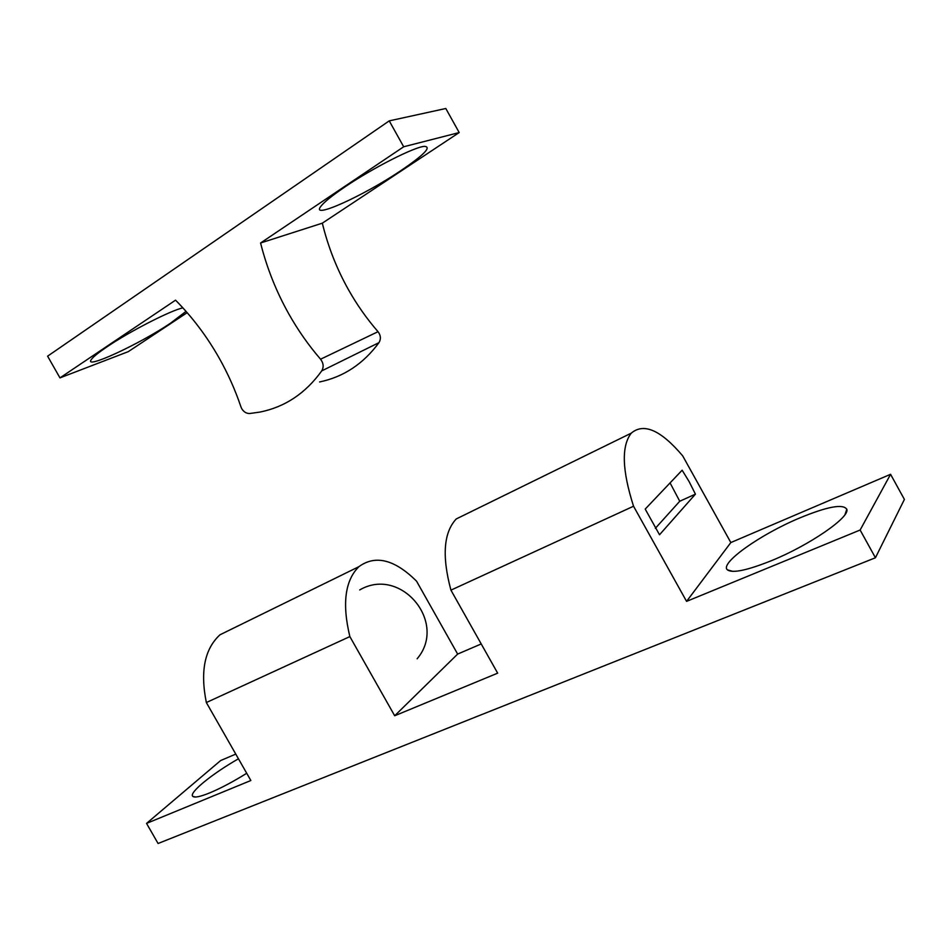 <?xml version="1.0" encoding="UTF-8"?>
<svg xmlns="http://www.w3.org/2000/svg" width="952" height="952" viewBox="0 0 952 952"><rect width="100%" height="100%" fill="white"/><g stroke="black" fill="none" stroke-linecap="round" stroke-linejoin="round"><path stroke-width="1.43" d="M799.573 518.019C760.291 534.393 719.355 563.394 727.399 569.843C732.374 573.461 746.963 570.438 771.168 560.788C808.998 545.508 850.184 517.21 846.804 509.296C843.186 503.62 827.443 506.523 799.573 518.019M689.188 481.736L682.144 470.205L645.206 509.082L659.522 534.762L695.436 494.136L689.188 481.736M655.345 528.324L679.752 501.24L670.065 482.926M246.723 773.262C233.204 781.663 220.935 788.173 209.904 792.814C200.348 796.693 194.648 797.883 192.816 796.384C188.389 793.04 212.26 773.678 238.452 758.792M235.775 754.091L220.602 760.577L146.548 823.397L250.852 780.509L206.346 702.54C200.075 671.481 204.62 648.895 219.995 634.782L233.787 628.011M349.86 636.591C341.982 603.83 344.993 580.53 358.868 566.69C375.397 554.623 394.628 559.443 416.548 581.172L457.65 654.072L394.687 715.761L349.86 636.591L206.346 702.54M146.548 823.397L158.08 843.496L875.435 557.765L904.4 499.419L890.572 474.298L860.132 530.026L875.435 557.765M860.132 530.026L686.571 601.378L633.544 506.226L450.927 590.145C441.835 556.218 443.608 532.489 456.246 518.947L468.194 513.092M394.687 715.761L497.67 673.159L450.927 590.145M481.224 643.945L457.65 654.072M633.544 506.226C622.049 470.3 621.287 445.929 631.283 433.136C643.778 422.581 660.914 430.161 682.691 455.865L730.838 542.557L890.572 474.298M686.571 601.378L730.838 542.557M679.752 501.24L695.436 494.136M389.237 120.868L403.684 146.775L459.197 132.554L445.81 108.504L389.237 120.868L47.6 356.179L59.964 377.885L175.549 300.166C192.34 317.135 206.846 336.377 219.079 357.904C227.933 373.6 235.215 389.915 240.927 406.837L241.76 408.705C243.795 412.002 246.461 413.596 249.745 413.501L259.967 412.073C285.005 407.028 305.592 393.295 321.716 370.899C323.93 367.067 323.537 363.176 320.574 359.213L378.027 331.689C380.8 335.378 381.121 339.031 378.979 342.649L321.716 370.899M345.064 186.83C372.875 167.933 414.679 146.727 424.521 146.358C431.887 146.882 423.795 155.116 400.233 171.051C363.414 195.815 310.471 219.852 320.705 206.548C323.906 202.229 332.034 195.66 345.064 186.83M403.684 146.775L260.574 242.998L322.323 223.173C328.059 246.651 336.734 268.773 348.384 289.563C356.893 304.688 366.77 318.73 378.027 331.689M260.574 242.998C266.917 268.095 276.354 291.764 288.861 314.029C298 330.237 308.567 345.302 320.574 359.213M182.855 307.841C170.218 310.661 129.424 331.558 106.993 346.837C98.722 352.418 93.57 356.56 91.535 359.249C82.336 370.661 139.087 344.422 170.456 323.24L186.033 311.375M59.964 377.885L128.282 351.645L187.163 312.661M319.61 381.954C343.589 376.944 363.378 363.842 378.979 342.649M459.197 132.554L322.323 223.173M417.131 658.796C448.011 622.584 400.851 565.857 359.701 589.942M732.802 571.378L727.399 569.843M195.481 797.026L192.816 796.384M219.995 634.782L358.868 566.69M631.283 433.136L456.246 518.947M844.995 514.568L846.804 509.296"/></g></svg>
